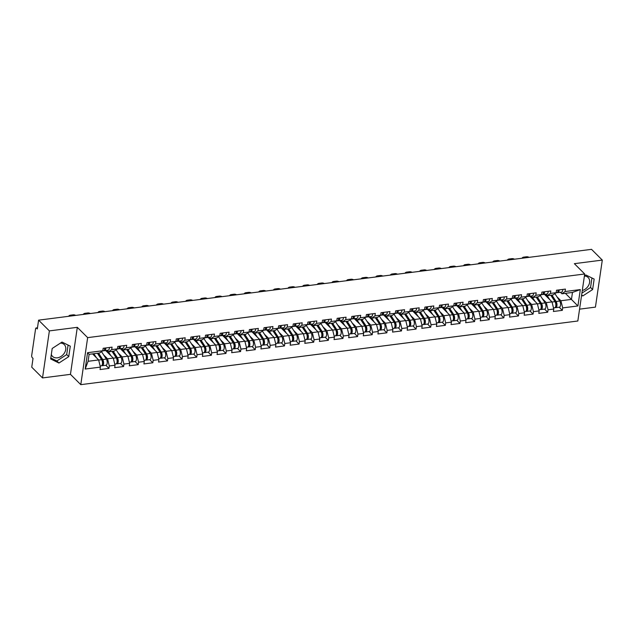 <?xml version="1.0" encoding="UTF-8"?>
<svg xmlns="http://www.w3.org/2000/svg" width="634" height="634" viewBox="0 0 634 634"><rect width="100%" height="100%" fill="white"/><g stroke="black" fill="none" stroke-linecap="round" stroke-linejoin="round"><path stroke-width="0.95" d="M60.436 343.097A8.329 6.324 -45.1 0 1 64.288 344.595A8.329 6.324 -45.1 0 1 64.771 352.393A8.329 6.324 -45.1 0 1 57.337 357.83A8.329 6.324 -45.1 0 1 52.527 356.387A8.329 6.324 -45.1 0 1 51.322 354.43M579.571 309.154L595.437 307.118L602.3 260.091L591.522 249.344L38.595 320.154L49.373 330.9L42.518 377.927L70.453 374.345L80.787 384.656L577.836 321.002L584.699 273.983L87.65 337.629L80.787 384.656M42.518 377.927L31.74 367.173L33.023 358.384L32.231 357.6A1.601 0.745 -97.3 0 1 31.7 355.452L35.583 328.832A1.601 0.745 -97.3 0 1 36.114 327.984L37.477 327.81M565.385 293.344L577.915 305.953L580.308 289.587L565.068 291.537L565.425 289.088L556.525 290.229L556.169 292.678L553.022 294.929L547.301 295.658L545.795 294.16M577.915 305.953L562.683 307.902L562.326 310.343L559.188 307.213M544.432 294.334L552 301.887L553.775 309.043L553.419 311.484L562.326 310.343M553.775 309.043L548.061 309.772L547.705 312.221L544.558 309.083M529.81 296.205L537.378 303.757L539.154 310.914L538.797 313.362L547.705 312.221M539.154 310.914L533.432 311.651L533.075 314.092L529.937 310.961M515.18 298.083L522.757 305.628L524.532 312.784L524.175 315.233L533.075 314.092M524.532 312.784L518.81 313.521L518.454 315.962L515.307 312.831M500.559 299.953L508.127 307.506L509.902 314.662L509.546 317.103L518.454 315.962M509.902 314.662L504.189 315.391L503.832 317.84L500.686 314.702M485.937 301.824L493.506 309.376L495.281 316.532L494.924 318.981L503.832 317.84M495.281 316.532L489.559 317.269L489.202 319.71L486.064 316.58M471.308 303.702L478.884 311.246L480.651 318.403L480.295 320.852L489.202 319.71M480.651 318.403L474.937 319.14L474.581 321.581L471.434 318.45M456.686 305.572L464.254 313.125L466.03 320.281L465.673 322.722L474.581 321.581M466.03 320.281L460.308 321.01L459.951 323.459L456.813 320.321M442.064 307.442L449.633 314.995L451.408 322.151L451.051 324.6L459.951 323.459M451.408 322.151L445.686 322.88L445.33 325.329L442.191 322.191M427.435 309.321L435.003 316.865L436.778 324.022L436.422 326.47L445.33 325.329M436.778 324.022L431.065 324.759L430.708 327.199L427.562 324.069M412.813 311.191L420.382 318.743L422.157 325.9L421.8 328.341L430.708 327.199M422.157 325.9L416.435 326.629L416.078 329.078L412.94 325.939M398.184 313.061L405.76 320.614L407.535 327.77L407.179 330.219L416.078 329.078M407.535 327.77L401.813 328.499L401.457 330.948L398.31 327.81M383.562 314.932L391.13 322.484L392.906 329.64L392.549 332.089L401.457 330.948M392.906 329.64L387.192 330.377L386.835 332.818L383.689 329.688M368.94 316.81L376.509 324.362L378.284 331.519L377.927 333.959L386.835 332.818M378.284 331.519L372.562 332.248L372.206 334.697L369.067 331.558M354.311 318.68L361.879 326.233L363.654 333.389L363.298 335.838L372.206 334.697M363.654 333.389L357.941 334.118L357.584 336.567L354.438 333.429M339.689 320.55L347.258 328.103L349.033 335.259L348.676 337.708L357.584 336.567M349.033 335.259L343.311 335.996L342.954 338.437L339.816 335.307M325.06 322.429L332.636 329.981L334.411 337.137L334.055 339.578L342.954 338.437M334.411 337.137L328.689 337.867L328.333 340.315L325.187 337.177M310.438 324.299L318.006 331.851L319.782 339.008L319.425 341.449L328.333 340.315M319.782 339.008L314.068 339.737L313.711 342.186L310.565 339.047M295.816 326.169L303.385 333.722L305.16 340.878L304.803 343.327L313.711 342.186M305.16 340.878L299.438 341.615L299.082 344.056L295.943 340.926M281.187 328.047L288.763 335.592L290.531 342.756L290.174 345.197L299.082 344.056M290.531 342.756L284.817 343.485L284.46 345.934L281.314 342.796M266.565 329.918L274.134 337.47L275.909 344.627L275.552 347.067L284.46 345.934M275.909 344.627L270.187 345.356L269.83 347.804L266.692 344.666M251.944 331.788L259.512 339.341L261.287 346.497L260.931 348.946L269.83 347.804M261.287 346.497L255.565 347.234L255.209 349.675L252.07 346.544M237.314 333.666L244.882 341.211L246.658 348.375L246.301 350.816L255.209 349.675M246.658 348.375L240.944 349.104L240.587 351.545L237.441 348.415M222.692 335.537L230.261 343.089L232.036 350.245L231.679 352.686L240.587 351.545M232.036 350.245L226.314 350.974L225.958 353.423L222.819 350.285M208.063 337.407L215.639 344.959L217.414 352.116L217.058 354.564L225.958 353.423M217.414 352.116L211.693 352.853L211.336 355.294L208.19 352.163M193.441 339.285L201.01 346.83L202.785 353.986L202.428 356.435L211.336 355.294M202.785 353.986L197.071 354.723L196.714 357.164L193.568 354.034M178.82 341.155L186.388 348.708L188.163 355.864L187.807 358.305L196.714 357.164M188.163 355.864L182.441 356.593L182.085 359.042L178.947 355.904M164.19 343.026L171.759 350.578L173.534 357.734L173.177 360.183L182.085 359.042M173.534 357.734L167.82 358.472L167.463 360.912L164.317 357.782M149.569 344.904L157.137 352.449L158.912 359.605L158.555 362.054L167.463 360.912M158.912 359.605L153.19 360.342L152.834 362.783L149.695 359.652M134.939 346.774L142.515 354.327L144.29 361.483L143.934 363.924L152.834 362.783M144.29 361.483L138.569 362.212L138.212 364.661L135.066 361.523M120.317 348.645L127.886 356.197L129.661 363.353L129.304 365.802L138.212 364.661M129.661 363.353L123.947 364.082L123.59 366.531L120.444 363.393M105.696 350.523L113.264 358.067L115.039 365.224L114.683 367.672L123.59 366.531M115.039 365.224L109.317 365.961L108.961 368.402L105.823 365.271M92.572 353.891L98.642 359.946L100.41 367.102L100.053 369.543L108.961 368.402M100.41 367.102L85.178 369.051L87.563 352.686L102.803 350.737L99.657 352.979L89.109 354.335L88.094 361.293L98.642 359.946M556.169 292.678L550.447 293.407L550.803 290.966L541.896 292.108L541.539 294.548L535.825 295.286L536.182 292.837L527.274 293.978L526.917 296.427L521.196 297.156L521.552 294.707L512.644 295.848L512.288 298.297L506.574 299.026L506.931 296.585L498.023 297.726L497.666 300.167L491.944 300.904L492.301 298.456L483.401 299.597L483.045 302.046L477.323 302.775L477.679 300.326L468.772 301.467L468.415 303.916L462.701 304.645L463.058 302.204L454.15 303.345L453.793 305.786L448.072 306.523L448.428 304.074L439.528 305.216L439.172 307.656L433.45 308.393L433.807 305.945L424.899 307.086L424.542 309.535L418.828 310.264L419.185 307.823L410.277 308.964L409.921 311.405L404.199 312.134L404.555 309.693L395.648 310.834L395.291 313.275L389.577 314.012L389.934 311.563L381.026 312.705L380.669 315.153L374.948 315.883L375.304 313.442L366.404 314.575L366.048 317.024L360.326 317.753L360.683 315.312L351.775 316.453L351.418 318.894L345.704 319.631L346.061 317.182L337.153 318.323L336.797 320.772L331.075 321.501L331.431 319.06L322.524 320.194L322.167 322.643L316.453 323.372L316.81 320.931L307.902 322.072L307.545 324.513L301.824 325.25L302.188 322.801L293.28 323.942L292.924 326.391L287.202 327.12L287.559 324.671L278.651 325.813L278.294 328.261L272.58 328.991L272.937 326.55L264.029 327.691L263.673 330.132L257.951 330.869L258.307 328.42L249.408 329.561L249.051 332.01L243.329 332.739L243.686 330.29L234.778 331.431L234.422 333.88L228.708 334.609L229.064 332.168L220.156 333.31L219.8 335.751L214.078 336.488L214.435 334.039L205.527 335.18L205.17 337.629L199.456 338.358L199.813 335.909L190.905 337.05L190.549 339.499L184.827 340.228L185.183 337.787L176.284 338.928L175.927 341.369L170.205 342.106L170.562 339.658L161.654 340.799L161.298 343.24L155.584 343.977L155.94 341.528L147.033 342.669L146.676 345.118L140.954 345.847L141.311 343.406L132.403 344.547L132.046 346.988L126.332 347.725L126.689 345.276L117.781 346.418L117.425 348.858L111.703 349.596L112.067 347.147L103.16 348.288L102.803 350.737M542.339 298.677L546.286 302.616L552 301.887M546.286 302.616L548.061 309.772M550.447 293.407L547.301 295.658M527.71 300.556L531.657 304.486L537.378 303.757M541.539 294.548L538.393 296.799L532.679 297.528L531.173 296.03M531.657 304.486L533.432 311.651M535.825 295.286L532.679 297.528M513.088 302.426L517.035 306.365L522.757 305.628M526.917 296.427L523.771 298.669L518.049 299.406L516.551 297.909M517.035 306.365L518.81 313.521M521.196 297.156L518.049 299.406M498.459 304.296L502.413 308.235L508.127 307.506M512.288 298.297L509.142 300.548L503.428 301.277L501.922 299.779M502.413 308.235L504.189 315.391M506.574 299.026L503.428 301.277M483.837 306.167L487.784 310.105L493.506 309.376M497.666 300.167L494.52 302.418L488.798 303.147L487.3 301.649M487.784 310.105L489.559 317.269M491.944 300.904L488.798 303.147M469.215 308.045L473.162 311.983L478.884 311.246M483.045 302.046L479.898 304.288L474.177 305.025L472.679 303.527M473.162 311.983L474.937 319.14M477.323 302.775L474.177 305.025M454.586 309.915L458.541 313.854L464.254 313.125M468.415 303.916L465.269 306.159L459.555 306.896L458.049 305.398M458.541 313.854L460.308 321.01M462.701 304.645L459.555 306.896M439.964 311.785L443.911 315.724L449.633 314.995M453.793 305.786L450.647 308.037L444.925 308.766L443.428 307.268M443.911 315.724L445.686 322.88M448.072 306.523L444.925 308.766M425.343 313.664L429.289 317.602L435.003 316.865M439.172 307.656L436.018 309.907L430.304 310.644L428.798 309.138M429.289 317.602L431.065 324.759M433.45 308.393L430.304 310.644M410.713 315.534L414.66 319.473L420.382 318.743M424.542 309.535L421.396 311.777L415.674 312.514L414.176 311.017M414.66 319.473L416.435 326.629M418.828 310.264L415.674 312.514M396.091 317.404L400.038 321.343L405.76 320.614M409.921 311.405L406.774 313.656L401.053 314.385L399.555 312.887M400.038 321.343L401.813 328.499M404.199 312.134L401.053 314.385M381.462 319.282L385.417 323.221L391.13 322.484M395.291 313.275L392.145 315.526L386.431 316.255L384.925 314.757M385.417 323.221L387.192 330.377M389.577 314.012L386.431 316.255M366.84 321.153L370.787 325.091L376.509 324.362M380.669 315.153L377.523 317.396L371.801 318.133L370.304 316.635M370.787 325.091L372.562 332.248M374.948 315.883L371.801 318.133M352.219 323.023L356.165 326.962L361.879 326.233M366.048 317.024L362.902 319.274L357.18 320.004L355.674 318.506M356.165 326.962L357.941 334.118M360.326 317.753L357.18 320.004M337.589 324.901L341.536 328.84L347.258 328.103M351.418 318.894L348.272 321.145L342.558 321.874L341.052 320.376M341.536 328.84L343.311 335.996M345.704 319.631L342.558 321.874M322.968 326.772L326.914 330.71L332.636 329.981M336.797 320.772L333.65 323.015L327.929 323.752L326.431 322.254M326.914 330.71L328.689 337.867M331.075 321.501L327.929 323.752M308.338 328.642L312.293 332.581L318.006 331.851M322.167 322.643L319.021 324.893L313.307 325.622L311.801 324.125M312.293 332.581L314.068 339.737M316.453 323.372L313.307 325.622M293.716 330.52L297.663 334.459L303.385 333.722M307.545 324.513L304.399 326.764L298.677 327.493L297.18 325.995M297.663 334.459L299.438 341.615M301.824 325.25L298.677 327.493M279.095 332.39L283.041 336.329L288.763 335.592M292.924 326.391L289.778 328.634L284.056 329.371L282.558 327.873M283.041 336.329L284.817 343.485M287.202 327.12L284.056 329.371M264.465 334.261L268.42 338.199L274.134 337.47M278.294 328.261L275.148 330.512L269.434 331.241L267.928 329.743M268.42 338.199L270.187 345.356M272.58 328.991L269.434 331.241M249.844 336.139L253.79 340.078L259.512 339.341M263.673 330.132L260.526 332.382L254.805 333.112L253.307 331.614M253.79 340.078L255.565 347.234M257.951 330.869L254.805 333.112M235.222 338.009L239.169 341.948L244.882 341.211M249.051 332.01L245.897 334.253L240.183 334.99L238.677 333.492M239.169 341.948L240.944 349.104M243.329 332.739L240.183 334.99M220.592 339.879L224.539 343.818L230.261 343.089M234.422 333.88L231.275 336.131L225.561 336.86L224.056 335.362M224.539 343.818L226.314 350.974M228.708 334.609L225.561 336.86M205.971 341.758L209.917 345.688L215.639 344.959M219.8 335.751L216.654 338.001L210.932 338.73L209.434 337.233M209.917 345.688L211.693 352.853M214.078 336.488L210.932 338.73M191.341 343.628L195.296 347.567L201.01 346.83M205.17 337.629L202.024 339.872L196.31 340.609L194.804 339.111M195.296 347.567L197.071 354.723M199.456 338.358L196.31 340.609M176.72 345.498L180.666 349.437L186.388 348.708M190.549 339.499L187.402 341.75L181.681 342.479L180.183 340.981M180.666 349.437L182.441 356.593M184.827 340.228L181.681 342.479M162.098 347.369L166.045 351.307L171.759 350.578M175.927 341.369L172.781 343.62L167.059 344.349L165.553 342.851M166.045 351.307L167.82 358.472M170.205 342.106L167.059 344.349M147.468 349.247L151.415 353.186L157.137 352.449M161.298 343.24L158.151 345.49L152.437 346.227L150.932 344.73M151.415 353.186L153.19 360.342M155.584 343.977L152.437 346.227M132.847 351.117L136.793 355.056L142.515 354.327M146.676 345.118L143.53 347.361L137.808 348.098L136.31 346.6M136.793 355.056L138.569 362.212M140.954 345.847L137.808 348.098M118.217 352.987L122.172 356.926L127.886 356.197M132.046 346.988L128.9 349.239L123.186 349.968L121.68 348.47M122.172 356.926L123.947 364.082M126.332 347.725L123.186 349.968M103.596 354.866L107.542 358.804L113.264 358.067M117.425 348.858L114.278 351.109L108.557 351.846L107.059 350.34M107.542 358.804L109.317 365.961M111.703 349.596L108.557 351.846M37.446 328.04L36.526 328.158L37.311 328.943L38.595 320.154M36.526 328.158A1.601 0.745 -97.3 0 0 36.114 327.984M88.094 361.293L85.178 369.051M87.563 352.686L89.109 354.335M602.3 260.091L574.364 263.673L584.699 273.983M70.453 374.345L77.308 327.326L49.373 330.9M77.308 327.326L87.65 337.629M556.961 296.807L560.908 300.746L571.456 299.391L572.47 292.433L561.922 293.788L560.424 292.29M560.908 300.746L562.683 307.902M565.068 291.537L561.922 293.788M580.308 289.587L572.47 292.433M62.005 342.075L52.194 348.47L50.665 358.947L58.946 363.028L68.757 356.633L70.287 346.156L62.005 342.075M581.584 295.341L582.812 295.943L592.624 289.548L594.153 279.071L585.871 274.99L584.413 275.933M582.281 290.523A8.329 6.324 134.9 0 0 588.899 284.777A8.329 6.324 134.9 0 0 588.154 277.51A8.329 6.324 134.9 0 0 584.405 276.012M50.807 357.98L56.878 360.968L66.689 354.572L68.076 345.062M66.689 354.572L68.757 356.633M56.878 360.968L58.946 363.028M581.901 293.13L590.555 287.487L591.942 277.977M590.555 287.487L592.624 289.548M581.663 294.802L582.812 295.943M75.715 315.399A3.202 2.171 21.6 0 0 73.108 314.844L70.39 315.193A3.202 2.171 21.6 0 0 68.686 316.295M104.689 348.09A3.527 1.64 82.7 0 1 103.453 350.808L102.534 350.927M105.815 347.947A3.527 1.64 82.7 0 1 104.578 350.665A3.527 1.64 82.7 0 1 104.055 350.554L103.984 350.523M109.42 347.487A3.527 1.64 82.7 0 1 108.184 350.198L104.578 350.665M104.578 349.223A2.132 0.991 -97.3 0 0 105.125 348.034M102.637 361.008L101.947 360.318M101.789 365.564A3.527 1.64 -97.3 0 0 102.383 365.707A3.527 1.64 -97.3 0 0 103.604 363.33A3.527 1.64 -97.3 0 0 102.74 359.557L98.555 353.122M102.383 365.707L105.989 365.247A3.527 1.64 -97.3 0 0 107.217 362.87A3.527 1.64 -97.3 0 0 106.346 359.09L101.511 351.656M97.628 353.241L102.423 360.603A2.132 0.991 82.7 0 1 102.954 362.703A2.132 0.991 82.7 0 1 102.383 364.273M100.14 366L101.258 365.858A3.527 1.64 -97.3 0 0 102.486 363.472A3.527 1.64 -97.3 0 0 101.614 359.7L97.43 353.265M96.423 357.734L93.816 353.732M92.897 353.851L93.578 354.897M90.345 313.521A3.202 2.171 21.6 0 0 87.73 312.974L85.011 313.323A3.202 2.171 21.6 0 0 83.308 314.424M119.311 346.219A3.527 1.64 82.7 0 1 118.075 348.93L117.163 349.049M120.436 346.077A3.527 1.64 82.7 0 1 119.2 348.787A3.527 1.64 82.7 0 1 118.677 348.684L118.606 348.645M124.05 345.617A3.527 1.64 82.7 0 1 122.806 348.328L119.2 348.787M119.2 347.353A2.132 0.991 -97.3 0 0 119.755 346.164M104.967 311.651A3.202 2.171 21.6 0 0 102.359 311.096L99.633 311.445A3.202 2.171 21.6 0 0 97.929 312.554M133.94 344.349A3.527 1.64 82.7 0 1 132.696 347.06L131.785 347.178M135.066 344.207A3.527 1.64 82.7 0 1 133.822 346.917A3.527 1.64 82.7 0 1 133.298 346.814L133.235 346.774M138.672 343.739A3.527 1.64 82.7 0 1 137.435 346.457L133.822 346.917M133.822 345.482A2.132 0.991 -97.3 0 0 134.376 344.294M119.596 309.78A3.202 2.171 21.6 0 0 116.981 309.226L114.263 309.574A3.202 2.171 21.6 0 0 112.559 310.676M148.562 342.479A3.527 1.64 82.7 0 1 147.326 345.189L146.414 345.308M149.687 342.328A3.527 1.64 82.7 0 1 148.451 345.047A3.527 1.64 82.7 0 1 147.928 344.936L147.857 344.904M153.293 341.869A3.527 1.64 82.7 0 1 152.057 344.579L148.451 345.047M148.451 343.604A2.132 0.991 -97.3 0 0 148.998 342.415M134.218 307.902A3.202 2.171 21.6 0 0 131.603 307.355L128.884 307.704A3.202 2.171 21.6 0 0 127.18 308.806M163.184 340.601A3.527 1.64 82.7 0 1 161.947 343.319L161.036 343.43M164.309 340.458A3.527 1.64 82.7 0 1 163.073 343.168A3.527 1.64 82.7 0 1 162.55 343.065L162.478 343.026M167.923 339.998A3.527 1.64 82.7 0 1 166.687 342.709L163.073 343.168M163.073 341.734A2.132 0.991 -97.3 0 0 163.627 340.545M148.839 306.032A3.202 2.171 21.6 0 0 146.232 305.477L143.514 305.826A3.202 2.171 21.6 0 0 141.802 306.935M177.813 338.73A3.527 1.64 82.7 0 1 176.577 341.441L175.658 341.56M178.939 338.588A3.527 1.64 82.7 0 1 177.702 341.298A3.527 1.64 82.7 0 1 177.171 341.195L177.108 341.155M182.544 338.12A3.527 1.64 82.7 0 1 181.308 340.838L177.702 341.298M177.694 339.864A2.132 0.991 -97.3 0 0 178.249 338.675M117.258 359.137L116.569 358.448M116.418 363.694A3.527 1.64 -97.3 0 0 117.005 363.837A3.527 1.64 -97.3 0 0 118.233 361.459A3.527 1.64 -97.3 0 0 117.361 357.679L113.177 351.252M117.005 363.837L120.611 363.377A3.527 1.64 -97.3 0 0 121.839 360.992A3.527 1.64 -97.3 0 0 120.975 357.219L116.133 349.786M112.258 351.371L117.044 358.733A2.132 0.991 82.7 0 1 117.575 360.833A2.132 0.991 82.7 0 1 117.005 362.402M114.762 364.122L115.879 363.979A3.527 1.64 -97.3 0 0 117.108 361.602A3.527 1.64 -97.3 0 0 116.236 357.83L112.052 351.394M111.053 355.864L108.2 351.49M106.504 350.412L108.2 353.027M131.88 357.259L131.19 356.57M131.04 361.824A3.527 1.64 -97.3 0 0 131.626 361.966A3.527 1.64 -97.3 0 0 132.855 359.581A3.527 1.64 -97.3 0 0 131.991 355.809L127.806 349.382M131.626 361.966L135.24 361.499A3.527 1.64 -97.3 0 0 136.468 359.121A3.527 1.64 -97.3 0 0 135.597 355.349L130.762 347.907M126.879 349.493L131.674 356.855A2.132 0.991 82.7 0 1 132.205 358.955A2.132 0.991 82.7 0 1 131.626 360.532M129.391 362.252L130.501 362.109A3.527 1.64 -97.3 0 0 131.729 359.732A3.527 1.64 -97.3 0 0 130.866 355.951L126.681 349.524M125.675 353.986L122.83 349.611M121.134 348.541L122.83 351.149M146.509 355.389L145.82 354.699M145.662 359.946A3.527 1.64 -97.3 0 0 146.256 360.088A3.527 1.64 -97.3 0 0 147.484 357.711A3.527 1.64 -97.3 0 0 146.612 353.938L142.428 347.503M146.256 360.088L149.862 359.629A3.527 1.64 -97.3 0 0 151.09 357.251A3.527 1.64 -97.3 0 0 150.218 353.471L145.384 346.037M141.509 347.622L146.296 354.985A2.132 0.991 82.7 0 1 146.826 357.085A2.132 0.991 82.7 0 1 146.256 358.654M144.013 360.381L145.131 360.239A3.527 1.64 -97.3 0 0 146.359 357.853A3.527 1.64 -97.3 0 0 145.487 354.081L141.303 347.646M140.296 352.116L137.451 347.741M135.755 346.671L137.451 349.279M161.131 353.518L160.442 352.829M160.291 358.075A3.527 1.64 -97.3 0 0 160.877 358.218A3.527 1.64 -97.3 0 0 162.106 355.84A3.527 1.64 -97.3 0 0 161.234 352.06L157.05 345.633M160.877 358.218L164.491 357.758A3.527 1.64 -97.3 0 0 165.712 355.373A3.527 1.64 -97.3 0 0 164.848 351.601L160.006 344.167M156.13 345.752L160.917 353.114A2.132 0.991 82.7 0 1 161.456 355.214A2.132 0.991 82.7 0 1 160.877 356.784M158.643 358.503L159.752 358.361A3.527 1.64 -97.3 0 0 160.981 355.983A3.527 1.64 -97.3 0 0 160.109 352.211L155.924 345.776M154.926 350.245L152.081 345.871M150.385 344.793L152.081 347.408M175.753 351.64L175.063 350.959M174.913 356.205A3.527 1.64 -97.3 0 0 175.507 356.348A3.527 1.64 -97.3 0 0 176.727 353.97A3.527 1.64 -97.3 0 0 175.864 350.19L171.679 343.763M175.507 356.348L179.113 355.88A3.527 1.64 -97.3 0 0 180.341 353.503A3.527 1.64 -97.3 0 0 179.47 349.73L174.635 342.297M170.752 343.882L175.547 351.236A2.132 0.991 82.7 0 1 176.078 353.336A2.132 0.991 82.7 0 1 175.499 354.913M173.264 356.633L174.382 356.49A3.527 1.64 -97.3 0 0 175.602 354.113A3.527 1.64 -97.3 0 0 174.738 350.333L170.554 343.905M169.547 348.375L166.702 343.993M165.006 342.923L166.702 345.53M163.469 304.161A3.202 2.171 21.6 0 0 160.854 303.607L158.135 303.955A3.202 2.171 21.6 0 0 156.432 305.065M192.435 336.86A3.527 1.64 82.7 0 1 191.199 339.57L190.287 339.689M193.56 336.709A3.527 1.64 82.7 0 1 192.324 339.428A3.527 1.64 82.7 0 1 191.801 339.317L191.73 339.285M197.174 336.25A3.527 1.64 82.7 0 1 195.93 338.96L192.324 339.428M192.324 337.993A2.132 0.991 -97.3 0 0 192.871 336.797M190.382 349.77L189.693 349.08M189.534 354.327A3.527 1.64 -97.3 0 0 190.129 354.469A3.527 1.64 -97.3 0 0 191.357 352.092A3.527 1.64 -97.3 0 0 190.485 348.32L186.301 341.885M190.129 354.469L193.735 354.01A3.527 1.64 -97.3 0 0 194.963 351.632A3.527 1.64 -97.3 0 0 194.099 347.86L189.257 340.418M185.382 342.003L190.168 349.366A2.132 0.991 82.7 0 1 190.699 351.466A2.132 0.991 82.7 0 1 190.129 353.035M187.886 354.763L189.003 354.62A3.527 1.64 -97.3 0 0 190.232 352.235A3.527 1.64 -97.3 0 0 189.36 348.462L185.176 342.027M184.177 346.497L181.324 342.122M179.628 341.052L181.324 343.66M178.091 302.283A3.202 2.171 21.6 0 0 175.475 301.736L172.757 302.085A3.202 2.171 21.6 0 0 171.053 303.187M207.064 334.982A3.527 1.64 82.7 0 1 205.82 337.7L204.909 337.811M208.19 334.839A3.527 1.64 82.7 0 1 206.946 337.55A3.527 1.64 82.7 0 1 206.422 337.447L206.359 337.407M211.796 334.38A3.527 1.64 82.7 0 1 210.559 337.09L206.946 337.55M206.946 336.115A2.132 0.991 -97.3 0 0 207.5 334.926M205.004 347.9L204.314 347.21M204.164 352.456A3.527 1.64 -97.3 0 0 204.75 352.599A3.527 1.64 -97.3 0 0 205.979 350.222A3.527 1.64 -97.3 0 0 205.115 346.449L200.93 340.014M204.75 352.599L208.364 352.139A3.527 1.64 -97.3 0 0 209.592 349.762A3.527 1.64 -97.3 0 0 208.721 345.982L203.886 338.548M200.003 340.133L204.79 347.495A2.132 0.991 82.7 0 1 205.329 349.596A2.132 0.991 82.7 0 1 204.75 351.165M202.515 352.884L203.625 352.742A3.527 1.64 -97.3 0 0 204.853 350.364A3.527 1.64 -97.3 0 0 203.989 346.592L199.805 340.157M198.799 344.627L195.954 340.252M194.258 339.174L195.954 341.789M192.712 300.413A3.202 2.171 21.6 0 0 190.105 299.858L187.387 300.207A3.202 2.171 21.6 0 0 185.683 301.316M221.686 333.112A3.527 1.64 82.7 0 1 220.45 335.822L219.538 335.941M222.811 332.969A3.527 1.64 82.7 0 1 221.575 335.679A3.527 1.64 82.7 0 1 221.052 335.576L220.981 335.537M226.417 332.501A3.527 1.64 82.7 0 1 225.181 335.22L221.575 335.679M221.575 334.245A2.132 0.991 -97.3 0 0 222.122 333.056M219.633 346.021L218.944 345.34M218.785 350.586A3.527 1.64 -97.3 0 0 219.38 350.729A3.527 1.64 -97.3 0 0 220.608 348.351A3.527 1.64 -97.3 0 0 219.736 344.571L215.552 338.144M219.38 350.729L222.986 350.269A3.527 1.64 -97.3 0 0 224.214 347.884A3.527 1.64 -97.3 0 0 223.342 344.111L218.508 336.678M214.633 338.263L219.419 345.617A2.132 0.991 82.7 0 1 219.95 347.717A2.132 0.991 82.7 0 1 219.38 349.294M217.137 351.014L218.254 350.871A3.527 1.64 -97.3 0 0 219.483 348.494A3.527 1.64 -97.3 0 0 218.611 344.714L214.427 338.287M213.42 342.756L210.575 338.374M208.879 337.304L210.575 339.911M207.342 298.543A3.202 2.171 21.6 0 0 204.727 297.988L202.008 298.337A3.202 2.171 21.6 0 0 200.304 299.446M236.308 331.241A3.527 1.64 82.7 0 1 235.071 333.952L234.16 334.07M237.433 331.091A3.527 1.64 82.7 0 1 236.197 333.809A3.527 1.64 82.7 0 1 235.674 333.698L235.602 333.666M241.047 330.631A3.527 1.64 82.7 0 1 239.803 333.341L236.197 333.809M236.197 332.374A2.132 0.991 -97.3 0 0 236.751 331.186M234.255 344.151L233.566 343.462M233.415 348.708A3.527 1.64 -97.3 0 0 234.001 348.858A3.527 1.64 -97.3 0 0 235.23 346.473A3.527 1.64 -97.3 0 0 234.358 342.701L230.174 336.266M234.001 348.858L237.607 348.391A3.527 1.64 -97.3 0 0 238.836 346.013A3.527 1.64 -97.3 0 0 237.972 342.241L233.13 334.8M229.254 336.385L234.041 343.747A2.132 0.991 82.7 0 1 234.572 345.847A2.132 0.991 82.7 0 1 234.001 347.416M231.759 349.144L232.876 349.001A3.527 1.64 -97.3 0 0 234.104 346.616A3.527 1.64 -97.3 0 0 233.233 342.843L229.048 336.416M228.05 340.878L225.205 336.503M223.501 335.434L225.205 338.041M221.963 296.672A3.202 2.171 21.6 0 0 219.356 296.118L216.638 296.466A3.202 2.171 21.6 0 0 214.926 297.568M250.937 329.363A3.527 1.64 82.7 0 1 249.693 332.081L248.782 332.192M252.063 329.22A3.527 1.64 82.7 0 1 250.818 331.931A3.527 1.64 82.7 0 1 250.295 331.828L250.232 331.788M255.668 328.761A3.527 1.64 82.7 0 1 254.432 331.471L250.818 331.931M250.818 330.496A2.132 0.991 -97.3 0 0 251.373 329.308M248.877 342.281L248.187 341.591M248.037 346.838A3.527 1.64 -97.3 0 0 248.623 346.98A3.527 1.64 -97.3 0 0 249.851 344.603A3.527 1.64 -97.3 0 0 248.988 340.83L244.803 334.395M248.623 346.98L252.237 346.521A3.527 1.64 -97.3 0 0 253.465 344.143A3.527 1.64 -97.3 0 0 252.594 340.363L247.759 332.929M243.876 334.514L248.671 341.877A2.132 0.991 82.7 0 1 249.202 343.977A2.132 0.991 82.7 0 1 248.623 345.546M246.388 347.266L247.498 347.123A3.527 1.64 -97.3 0 0 248.726 344.745A3.527 1.64 -97.3 0 0 247.862 340.973L243.678 334.538M242.671 339.008L239.826 334.633M238.13 333.563L239.826 336.171M236.593 294.794A3.202 2.171 21.6 0 0 233.978 294.239L231.259 294.588A3.202 2.171 21.6 0 0 229.556 295.698M265.559 327.493A3.527 1.64 82.7 0 1 264.323 330.203L263.411 330.322M266.684 327.35A3.527 1.64 82.7 0 1 265.448 330.06A3.527 1.64 82.7 0 1 264.925 329.957L264.853 329.918M270.298 326.882A3.527 1.64 82.7 0 1 269.054 329.601L265.448 330.06M265.448 328.626A2.132 0.991 -97.3 0 0 265.995 327.437M263.506 340.403L262.817 339.721M262.658 344.967A3.527 1.64 -97.3 0 0 263.253 345.11A3.527 1.64 -97.3 0 0 264.481 342.732A3.527 1.64 -97.3 0 0 263.609 338.952L259.425 332.525M263.253 345.11L266.859 344.65A3.527 1.64 -97.3 0 0 268.087 342.265A3.527 1.64 -97.3 0 0 267.223 338.493L262.381 331.059M258.506 332.644L263.292 339.998A2.132 0.991 82.7 0 1 263.823 342.098A2.132 0.991 82.7 0 1 263.253 343.676M261.01 345.395L262.127 345.253A3.527 1.64 -97.3 0 0 263.356 342.875A3.527 1.64 -97.3 0 0 262.484 339.095L258.3 332.668M257.301 337.137L254.448 332.763M252.752 331.685L254.448 334.292M251.215 292.924A3.202 2.171 21.6 0 0 248.599 292.369L245.881 292.718A3.202 2.171 21.6 0 0 244.177 293.827M280.188 325.622A3.527 1.64 82.7 0 1 278.944 328.333L278.033 328.452M281.306 325.472A3.527 1.64 82.7 0 1 280.069 328.19A3.527 1.64 82.7 0 1 279.546 328.079L279.483 328.047M284.92 325.012A3.527 1.64 82.7 0 1 283.683 327.723L280.069 328.19M280.069 326.756A2.132 0.991 -97.3 0 0 280.624 325.567M278.128 338.532L277.438 337.843M277.288 343.089A3.527 1.64 -97.3 0 0 277.874 343.24A3.527 1.64 -97.3 0 0 279.103 340.854A3.527 1.64 -97.3 0 0 278.231 337.082L274.046 330.647M277.874 343.24L281.488 342.772A3.527 1.64 -97.3 0 0 282.716 340.395A3.527 1.64 -97.3 0 0 281.845 336.622L277.003 329.181M273.127 330.766L277.914 338.128A2.132 0.991 82.7 0 1 278.453 340.228A2.132 0.991 82.7 0 1 277.874 341.797M275.639 343.525L276.749 343.382A3.527 1.64 -97.3 0 0 277.977 340.997A3.527 1.64 -97.3 0 0 277.113 337.225L272.929 330.797M271.923 335.259L269.078 330.885M267.382 329.815L269.078 332.422M265.836 291.054A3.202 2.171 21.6 0 0 263.229 290.499L260.511 290.847A3.202 2.171 21.6 0 0 258.799 291.949M294.81 323.744A3.527 1.64 82.7 0 1 293.574 326.462L292.654 326.573M295.935 323.602A3.527 1.64 82.7 0 1 294.699 326.312A3.527 1.64 82.7 0 1 294.176 326.209L294.105 326.177M299.541 323.142A3.527 1.64 82.7 0 1 298.305 325.852L294.699 326.312M294.699 324.877A2.132 0.991 -97.3 0 0 295.246 323.689M292.757 336.662L292.068 335.972M291.909 341.219A3.527 1.64 -97.3 0 0 292.504 341.361A3.527 1.64 -97.3 0 0 293.724 338.984A3.527 1.64 -97.3 0 0 292.86 335.212L288.676 328.777M292.504 341.361L296.11 340.902A3.527 1.64 -97.3 0 0 297.338 338.524A3.527 1.64 -97.3 0 0 296.466 334.744L291.632 327.31M287.749 328.895L292.543 336.258A2.132 0.991 82.7 0 1 293.074 338.358A2.132 0.991 82.7 0 1 292.504 339.927M290.261 341.647L291.378 341.504A3.527 1.64 -97.3 0 0 292.607 339.127A3.527 1.64 -97.3 0 0 291.735 335.354L287.551 328.919M286.544 333.389L283.699 329.014M282.003 327.944L283.699 330.552M280.466 289.175A3.202 2.171 21.6 0 0 277.851 288.628L275.132 288.969A3.202 2.171 21.6 0 0 273.428 290.079M309.432 321.874A3.527 1.64 82.7 0 1 308.195 324.584L307.284 324.703M310.557 321.731A3.527 1.64 82.7 0 1 309.321 324.442A3.527 1.64 82.7 0 1 308.798 324.339L308.726 324.299M314.171 321.272A3.527 1.64 82.7 0 1 312.927 323.982L309.321 324.442M309.321 323.007A2.132 0.991 -97.3 0 0 309.875 321.818M307.379 334.784L306.69 334.102M306.539 339.349A3.527 1.64 -97.3 0 0 307.125 339.491A3.527 1.64 -97.3 0 0 308.354 337.114A3.527 1.64 -97.3 0 0 307.482 333.333L303.298 326.906M307.125 339.491L310.731 339.031A3.527 1.64 -97.3 0 0 311.96 336.646A3.527 1.64 -97.3 0 0 311.096 332.874L306.254 325.44M302.378 327.025L307.165 334.387A2.132 0.991 82.7 0 1 307.696 336.488A2.132 0.991 82.7 0 1 307.125 338.057M304.883 339.776L306 339.634A3.527 1.64 -97.3 0 0 307.228 337.256A3.527 1.64 -97.3 0 0 306.357 333.476L302.172 327.049M301.174 331.519L298.321 327.144M296.625 326.066L298.321 328.674M295.087 287.305A3.202 2.171 21.6 0 0 292.48 286.75L289.754 287.099A3.202 2.171 21.6 0 0 288.05 288.208M324.061 320.004A3.527 1.64 82.7 0 1 322.817 322.714L321.906 322.833M325.187 319.861A3.527 1.64 82.7 0 1 323.942 322.571A3.527 1.64 82.7 0 1 323.419 322.46L323.356 322.429M328.792 319.393A3.527 1.64 82.7 0 1 327.556 322.112L323.942 322.571M323.942 321.137A2.132 0.991 -97.3 0 0 324.497 319.948M322.001 332.913L321.311 332.224M321.161 337.47A3.527 1.64 -97.3 0 0 321.747 337.621A3.527 1.64 -97.3 0 0 322.975 335.235A3.527 1.64 -97.3 0 0 322.112 331.463L317.927 325.028M321.747 337.621L325.361 337.153A3.527 1.64 -97.3 0 0 326.589 334.776A3.527 1.64 -97.3 0 0 325.717 331.003L320.883 323.562M317 325.147L321.795 332.509A2.132 0.991 82.7 0 1 322.326 334.609A2.132 0.991 82.7 0 1 321.747 336.178M319.512 337.906L320.622 337.763A3.527 1.64 -97.3 0 0 321.85 335.386A3.527 1.64 -97.3 0 0 320.986 331.606L316.802 325.179M315.795 329.64L312.95 325.266M311.254 324.196L312.95 326.803M309.717 285.435A3.202 2.171 21.6 0 0 307.102 284.88L304.383 285.229A3.202 2.171 21.6 0 0 302.68 286.33M338.683 318.125A3.527 1.64 82.7 0 1 337.447 320.844L336.535 320.955M339.808 317.983A3.527 1.64 82.7 0 1 338.572 320.701A3.527 1.64 82.7 0 1 338.049 320.59L337.977 320.558M343.414 317.523A3.527 1.64 82.7 0 1 342.178 320.233L338.572 320.701M338.572 319.259A2.132 0.991 -97.3 0 0 339.119 318.07M336.63 331.043L335.941 330.354M335.782 335.6A3.527 1.64 -97.3 0 0 336.377 335.743A3.527 1.64 -97.3 0 0 337.605 333.365A3.527 1.64 -97.3 0 0 336.733 329.593L332.549 323.158M336.377 335.743L339.983 335.283A3.527 1.64 -97.3 0 0 341.211 332.905A3.527 1.64 -97.3 0 0 340.339 329.125L335.505 321.692M331.63 323.277L336.416 330.639A2.132 0.991 82.7 0 1 336.947 332.739A2.132 0.991 82.7 0 1 336.377 334.308M334.134 336.028L335.251 335.885A3.527 1.64 -97.3 0 0 336.48 333.508A3.527 1.64 -97.3 0 0 335.608 329.735L331.423 323.3M330.417 327.77L327.572 323.395M325.876 322.326L327.572 324.933M324.339 283.557A3.202 2.171 21.6 0 0 321.723 283.01L319.005 283.35A3.202 2.171 21.6 0 0 317.301 284.46M353.304 316.255A3.527 1.64 82.7 0 1 352.068 318.965L351.157 319.084M354.43 316.112A3.527 1.64 82.7 0 1 353.193 318.823A3.527 1.64 82.7 0 1 352.67 318.72L352.599 318.68M358.044 315.653A3.527 1.64 82.7 0 1 356.807 318.363L353.193 318.823M353.193 317.388A2.132 0.991 -97.3 0 0 353.748 316.2M351.252 329.165L350.562 328.483M350.412 333.73A3.527 1.64 -97.3 0 0 350.998 333.872A3.527 1.64 -97.3 0 0 352.227 331.495A3.527 1.64 -97.3 0 0 351.355 327.715L347.17 321.287M350.998 333.872L354.612 333.413A3.527 1.64 -97.3 0 0 355.832 331.027A3.527 1.64 -97.3 0 0 354.969 327.255L350.127 319.821M346.251 321.406L351.038 328.769A2.132 0.991 82.7 0 1 351.577 330.869A2.132 0.991 82.7 0 1 350.998 332.438M348.755 334.158L349.873 334.015A3.527 1.64 -97.3 0 0 351.101 331.637A3.527 1.64 -97.3 0 0 350.23 327.865L346.045 321.43M345.047 325.9L342.202 321.525M340.506 320.447L342.202 323.055M338.96 281.686A3.202 2.171 21.6 0 0 336.353 281.131L333.635 281.48A3.202 2.171 21.6 0 0 331.923 282.59M367.934 314.385A3.527 1.64 82.7 0 1 366.698 317.095L365.778 317.214M369.059 314.242A3.527 1.64 82.7 0 1 367.823 316.952A3.527 1.64 82.7 0 1 367.292 316.841L367.229 316.81M372.665 313.775A3.527 1.64 82.7 0 1 371.429 316.493L367.823 316.952M367.815 315.518A2.132 0.991 -97.3 0 0 368.37 314.329M365.873 327.295L365.184 326.605M365.033 331.859A3.527 1.64 -97.3 0 0 365.628 332.002A3.527 1.64 -97.3 0 0 366.848 329.617A3.527 1.64 -97.3 0 0 365.984 325.844L361.8 319.409M365.628 332.002L369.234 331.534A3.527 1.64 -97.3 0 0 370.462 329.157A3.527 1.64 -97.3 0 0 369.59 325.385L364.756 317.943M360.873 319.528L365.667 326.89A2.132 0.991 82.7 0 1 366.198 328.991A2.132 0.991 82.7 0 1 365.62 330.56M363.385 332.287L364.502 332.145A3.527 1.64 -97.3 0 0 365.723 329.767A3.527 1.64 -97.3 0 0 364.859 325.987L360.675 319.56M359.668 324.022L356.823 319.647M355.127 318.577L356.823 321.184M353.59 279.816A3.202 2.171 21.6 0 0 350.974 279.261L348.256 279.61A3.202 2.171 21.6 0 0 346.552 280.711M382.556 312.507A3.527 1.64 82.7 0 1 381.319 315.225L380.408 315.336M383.681 312.364A3.527 1.64 82.7 0 1 382.445 315.082A3.527 1.64 82.7 0 1 381.922 314.971L381.85 314.939M387.295 311.904A3.527 1.64 82.7 0 1 386.051 314.615L382.445 315.082M382.445 313.64A2.132 0.991 -97.3 0 0 382.991 312.451M380.503 325.424L379.814 324.735M379.655 329.981A3.527 1.64 -97.3 0 0 380.249 330.124A3.527 1.64 -97.3 0 0 381.478 327.746A3.527 1.64 -97.3 0 0 380.606 323.974L376.422 317.539M380.249 330.124L383.855 329.664A3.527 1.64 -97.3 0 0 385.084 327.287A3.527 1.64 -97.3 0 0 384.22 323.506L379.378 316.073M375.502 317.658L380.289 325.02A2.132 0.991 82.7 0 1 380.82 327.12A2.132 0.991 82.7 0 1 380.249 328.689M378.007 330.417L379.124 330.274A3.527 1.64 -97.3 0 0 380.352 327.889A3.527 1.64 -97.3 0 0 379.481 324.117L375.296 317.682M374.298 322.151L371.445 317.777M369.749 316.707L371.445 319.314M368.211 277.938A3.202 2.171 21.6 0 0 365.596 277.391L362.878 277.74A3.202 2.171 21.6 0 0 361.174 278.841M397.185 310.636A3.527 1.64 82.7 0 1 395.941 313.347L395.03 313.465M398.31 310.494A3.527 1.64 82.7 0 1 397.066 313.204A3.527 1.64 82.7 0 1 396.543 313.101L396.48 313.061M401.916 310.034A3.527 1.64 82.7 0 1 400.68 312.744L397.066 313.204M397.066 311.769A2.132 0.991 -97.3 0 0 397.621 310.581M395.125 323.554L394.435 322.864M394.285 328.111A3.527 1.64 -97.3 0 0 394.871 328.253A3.527 1.64 -97.3 0 0 396.099 325.876A3.527 1.64 -97.3 0 0 395.236 322.096L391.051 315.669M394.871 328.253L398.485 327.794A3.527 1.64 -97.3 0 0 399.713 325.408A3.527 1.64 -97.3 0 0 398.841 321.636L394.007 314.202M390.124 315.787L394.911 323.15A2.132 0.991 82.7 0 1 395.45 325.25A2.132 0.991 82.7 0 1 394.871 326.819M392.636 328.539L393.746 328.396A3.527 1.64 -97.3 0 0 394.974 326.019A3.527 1.64 -97.3 0 0 394.11 322.246L389.926 315.811M388.919 320.281L386.074 315.906M384.378 314.829L386.074 317.436M382.833 276.067A3.202 2.171 21.6 0 0 380.226 275.513L377.507 275.861A3.202 2.171 21.6 0 0 375.803 276.971M411.807 308.766A3.527 1.64 82.7 0 1 410.57 311.476L409.659 311.595M412.932 308.623A3.527 1.64 82.7 0 1 411.696 311.334A3.527 1.64 82.7 0 1 411.173 311.223L411.101 311.191M416.538 308.156A3.527 1.64 82.7 0 1 415.302 310.874L411.696 311.334M411.696 309.899A2.132 0.991 -97.3 0 0 412.243 308.71M409.754 321.676L409.065 320.986M408.906 326.241A3.527 1.64 -97.3 0 0 409.501 326.383A3.527 1.64 -97.3 0 0 410.729 323.998A3.527 1.64 -97.3 0 0 409.857 320.225L405.673 313.798M409.501 326.383L413.106 325.916A3.527 1.64 -97.3 0 0 414.335 323.538A3.527 1.64 -97.3 0 0 413.463 319.766L408.629 312.324M404.754 313.909L409.54 321.272A2.132 0.991 82.7 0 1 410.071 323.372A2.132 0.991 82.7 0 1 409.501 324.949M407.258 326.668L408.375 326.526A3.527 1.64 -97.3 0 0 409.604 324.148A3.527 1.64 -97.3 0 0 408.732 320.368L404.547 313.941M403.541 318.403L400.696 314.028M399 312.958L400.696 315.566M397.463 274.197A3.202 2.171 21.6 0 0 394.847 273.642L392.129 273.991A3.202 2.171 21.6 0 0 390.425 275.093M426.428 306.888A3.527 1.64 82.7 0 1 425.192 309.606L424.281 309.725M427.554 306.745A3.527 1.64 82.7 0 1 426.317 309.463A3.527 1.64 82.7 0 1 425.794 309.352L425.723 309.321M431.168 306.285A3.527 1.64 82.7 0 1 429.923 308.996L426.317 309.463M426.317 308.021A2.132 0.991 -97.3 0 0 426.872 306.832M424.376 319.805L423.686 319.116M423.536 324.362A3.527 1.64 -97.3 0 0 424.122 324.505A3.527 1.64 -97.3 0 0 425.351 322.127A3.527 1.64 -97.3 0 0 424.479 318.355L420.294 311.92M424.122 324.505L427.728 324.045A3.527 1.64 -97.3 0 0 428.956 321.668A3.527 1.64 -97.3 0 0 428.093 317.888L423.25 310.454M419.375 312.039L424.162 319.401A2.132 0.991 82.7 0 1 424.693 321.501A2.132 0.991 82.7 0 1 424.122 323.071M421.879 324.798L422.997 324.656A3.527 1.64 -97.3 0 0 424.225 322.27A3.527 1.64 -97.3 0 0 423.354 318.498L419.169 312.063M418.171 316.532L415.325 312.158M413.622 311.088L415.325 313.695M412.084 272.319A3.202 2.171 21.6 0 0 409.477 271.772L406.759 272.121A3.202 2.171 21.6 0 0 405.047 273.222M441.058 305.017A3.527 1.64 82.7 0 1 439.814 307.728L438.902 307.847M442.183 304.875A3.527 1.64 82.7 0 1 440.939 307.585A3.527 1.64 82.7 0 1 440.416 307.482L440.353 307.442M445.789 304.415A3.527 1.64 82.7 0 1 444.553 307.125L440.939 307.585M440.939 306.151A2.132 0.991 -97.3 0 0 441.494 304.962M438.997 317.935L438.308 317.246M438.157 322.492A3.527 1.64 -97.3 0 0 438.744 322.635A3.527 1.64 -97.3 0 0 439.972 320.257A3.527 1.64 -97.3 0 0 439.108 316.477L434.924 310.05M438.744 322.635L442.358 322.175A3.527 1.64 -97.3 0 0 443.586 319.79A3.527 1.64 -97.3 0 0 442.714 316.017L437.88 308.584M433.997 310.169L438.791 317.531A2.132 0.991 82.7 0 1 439.322 319.631A2.132 0.991 82.7 0 1 438.744 321.2M436.509 322.92L437.619 322.777A3.527 1.64 -97.3 0 0 438.847 320.4A3.527 1.64 -97.3 0 0 437.983 316.628L433.799 310.192M432.792 314.662L429.947 310.288M428.251 309.21L429.947 311.825M426.714 270.449A3.202 2.171 21.6 0 0 424.098 269.894L421.38 270.243A3.202 2.171 21.6 0 0 419.676 271.352M455.68 303.147A3.527 1.64 82.7 0 1 454.443 305.857L453.532 305.976M456.805 303.004A3.527 1.64 82.7 0 1 455.569 305.715A3.527 1.64 82.7 0 1 455.046 305.612L454.974 305.572M460.411 302.537A3.527 1.64 82.7 0 1 459.174 305.255L455.569 305.715M455.569 304.28A2.132 0.991 -97.3 0 0 456.115 303.092M453.627 316.057L452.938 315.367M452.779 320.622A3.527 1.64 -97.3 0 0 453.373 320.764A3.527 1.64 -97.3 0 0 454.602 318.379A3.527 1.64 -97.3 0 0 453.73 314.607L449.546 308.179M453.373 320.764L456.979 320.297A3.527 1.64 -97.3 0 0 458.208 317.919A3.527 1.64 -97.3 0 0 457.344 314.147L452.502 306.705M448.626 308.29L453.413 315.653A2.132 0.991 82.7 0 1 453.944 317.753A2.132 0.991 82.7 0 1 453.373 319.33M451.131 321.05L452.248 320.907A3.527 1.64 -97.3 0 0 453.476 318.53A3.527 1.64 -97.3 0 0 452.605 314.749L448.42 308.322M447.422 312.784L444.569 308.409M442.873 307.339L444.569 309.947M441.335 268.578A3.202 2.171 21.6 0 0 438.72 268.024L436.002 268.372A3.202 2.171 21.6 0 0 434.298 269.474M470.301 301.277A3.527 1.64 82.7 0 1 469.065 303.987L468.154 304.106M471.427 301.126A3.527 1.64 82.7 0 1 470.19 303.844A3.527 1.64 82.7 0 1 469.667 303.734L469.604 303.702M475.04 300.667A3.527 1.64 82.7 0 1 473.804 303.377L470.19 303.844M470.19 302.402A2.132 0.991 -97.3 0 0 470.745 301.213M468.249 314.187L467.559 313.497M467.409 318.743A3.527 1.64 -97.3 0 0 467.995 318.886A3.527 1.64 -97.3 0 0 469.223 316.509A3.527 1.64 -97.3 0 0 468.352 312.736L464.167 306.301M467.995 318.886L471.609 318.426A3.527 1.64 -97.3 0 0 472.829 316.049A3.527 1.64 -97.3 0 0 471.965 312.269L467.123 304.835M463.248 306.42L468.035 313.782A2.132 0.991 82.7 0 1 468.574 315.883A2.132 0.991 82.7 0 1 467.995 317.452M465.76 319.179L466.87 319.037A3.527 1.64 -97.3 0 0 468.098 316.651A3.527 1.64 -97.3 0 0 467.234 312.879L463.05 306.444M462.043 310.914L459.198 306.539M457.502 305.469L459.198 308.076M455.957 266.7A3.202 2.171 21.6 0 0 453.35 266.153L450.631 266.502A3.202 2.171 21.6 0 0 448.92 267.603M484.931 299.399A3.527 1.64 82.7 0 1 483.694 302.117L482.775 302.228M486.056 299.256A3.527 1.64 82.7 0 1 484.82 301.966A3.527 1.64 82.7 0 1 484.289 301.863L484.225 301.824M489.662 298.796A3.527 1.64 82.7 0 1 488.426 301.507L484.82 301.966M484.82 300.532A2.132 0.991 -97.3 0 0 485.367 299.343M482.878 312.316L482.189 311.627M482.03 316.873A3.527 1.64 -97.3 0 0 482.625 317.016A3.527 1.64 -97.3 0 0 483.845 314.638A3.527 1.64 -97.3 0 0 482.981 310.858L478.797 304.431M482.625 317.016L486.23 316.556A3.527 1.64 -97.3 0 0 487.459 314.179A3.527 1.64 -97.3 0 0 486.587 310.398L481.753 302.965M477.87 304.55L482.664 311.912A2.132 0.991 82.7 0 1 483.195 314.012A2.132 0.991 82.7 0 1 482.625 315.581M480.382 317.301L481.499 317.159A3.527 1.64 -97.3 0 0 482.72 314.781A3.527 1.64 -97.3 0 0 481.856 311.009L477.671 304.574M476.665 309.043L473.82 304.669M472.124 303.591L473.82 306.206M470.586 264.83A3.202 2.171 21.6 0 0 467.971 264.275L465.253 264.624A3.202 2.171 21.6 0 0 463.549 265.733M499.552 297.528A3.527 1.64 82.7 0 1 498.316 300.239L497.405 300.358M500.678 297.386A3.527 1.64 82.7 0 1 499.441 300.096A3.527 1.64 82.7 0 1 498.918 299.993L498.847 299.953M504.292 296.918A3.527 1.64 82.7 0 1 503.047 299.636L499.441 300.096M499.441 298.662A2.132 0.991 -97.3 0 0 499.996 297.473M497.5 310.438L496.81 309.757M496.652 315.003A3.527 1.64 -97.3 0 0 497.246 315.146A3.527 1.64 -97.3 0 0 498.475 312.768A3.527 1.64 -97.3 0 0 497.603 308.988L493.418 302.561M497.246 315.146L500.852 314.678A3.527 1.64 -97.3 0 0 502.08 312.3A3.527 1.64 -97.3 0 0 501.217 308.528L496.374 301.095M492.499 302.68L497.286 310.034A2.132 0.991 82.7 0 1 497.817 312.134A2.132 0.991 82.7 0 1 497.246 313.711M495.003 315.431L496.121 315.288A3.527 1.64 -97.3 0 0 497.349 312.911A3.527 1.64 -97.3 0 0 496.477 309.13L492.293 302.703M491.295 307.173L488.442 302.79M486.746 301.721L488.442 304.328M485.208 262.959A3.202 2.171 21.6 0 0 482.601 262.405L479.875 262.753A3.202 2.171 21.6 0 0 478.171 263.863M514.182 295.658A3.527 1.64 82.7 0 1 512.938 298.368L512.026 298.487M515.307 295.507A3.527 1.64 82.7 0 1 514.063 298.226A3.527 1.64 82.7 0 1 513.54 298.115L513.477 298.083M518.913 295.048A3.527 1.64 82.7 0 1 517.677 297.758L514.063 298.226M514.063 296.791A2.132 0.991 -97.3 0 0 514.618 295.603M512.121 308.568L511.432 307.878M511.281 313.125A3.527 1.64 -97.3 0 0 511.868 313.267A3.527 1.64 -97.3 0 0 513.096 310.89A3.527 1.64 -97.3 0 0 512.232 307.118L508.048 300.682M511.868 313.267L515.482 312.808A3.527 1.64 -97.3 0 0 516.71 310.43A3.527 1.64 -97.3 0 0 515.838 306.658L511.004 299.216M507.121 300.801L511.915 308.164A2.132 0.991 82.7 0 1 512.446 310.264A2.132 0.991 82.7 0 1 511.868 311.833M509.633 313.561L510.742 313.418A3.527 1.64 -97.3 0 0 511.971 311.032A3.527 1.64 -97.3 0 0 511.107 307.26L506.923 300.825M505.916 305.295L503.071 300.92M501.375 299.85L503.071 302.458M499.838 261.081A3.202 2.171 21.6 0 0 497.222 260.534L494.504 260.883A3.202 2.171 21.6 0 0 492.8 261.985M528.804 293.78A3.527 1.64 82.7 0 1 527.567 296.498L526.656 296.609M529.929 293.637A3.527 1.64 82.7 0 1 528.693 296.347A3.527 1.64 82.7 0 1 528.17 296.244L528.098 296.205M533.535 293.177A3.527 1.64 82.7 0 1 532.298 295.888L528.693 296.347M528.693 294.913A2.132 0.991 -97.3 0 0 529.239 293.724M526.751 306.697L526.061 306.008M525.903 311.254A3.527 1.64 -97.3 0 0 526.497 311.397A3.527 1.64 -97.3 0 0 527.726 309.02A3.527 1.64 -97.3 0 0 526.854 305.247L522.67 298.812M526.497 311.397L530.103 310.937A3.527 1.64 -97.3 0 0 531.332 308.56A3.527 1.64 -97.3 0 0 530.46 304.78L525.626 297.346M521.75 298.931L526.537 306.293A2.132 0.991 82.7 0 1 527.068 308.393A2.132 0.991 82.7 0 1 526.497 309.963M524.255 311.682L525.372 311.54A3.527 1.64 -97.3 0 0 526.6 309.162A3.527 1.64 -97.3 0 0 525.729 305.39L521.544 298.955M520.538 303.424L517.693 299.05M515.997 297.972L517.693 300.587M514.459 259.211A3.202 2.171 21.6 0 0 511.844 258.656L509.126 259.005A3.202 2.171 21.6 0 0 507.422 260.114M543.425 291.909A3.527 1.64 82.7 0 1 542.189 294.62L541.278 294.739M544.551 291.767A3.527 1.64 82.7 0 1 543.314 294.477A3.527 1.64 82.7 0 1 542.791 294.374L542.72 294.334M548.164 291.299A3.527 1.64 82.7 0 1 546.928 294.017L543.314 294.477M543.314 293.043A2.132 0.991 -97.3 0 0 543.869 291.854M541.373 304.819L540.683 304.138M540.533 309.384A3.527 1.64 -97.3 0 0 541.119 309.527A3.527 1.64 -97.3 0 0 542.347 307.149A3.527 1.64 -97.3 0 0 541.476 303.369L537.291 296.942M541.119 309.527L544.733 309.067A3.527 1.64 -97.3 0 0 545.953 306.682A3.527 1.64 -97.3 0 0 545.089 302.909L540.247 295.476M536.372 297.061L541.159 304.415A2.132 0.991 82.7 0 1 541.698 306.515A2.132 0.991 82.7 0 1 541.119 308.092M538.876 309.812L539.994 309.669A3.527 1.64 -97.3 0 0 541.222 307.292A3.527 1.64 -97.3 0 0 540.35 303.512L536.166 297.084M535.167 301.554L532.322 297.172M530.618 296.102L532.322 298.709M529.081 257.341A3.202 2.171 21.6 0 0 526.474 256.786L523.755 257.135A3.202 2.171 21.6 0 0 522.044 258.244M558.055 290.039A3.527 1.64 82.7 0 1 556.818 292.749L555.899 292.868M559.18 289.889A3.527 1.64 82.7 0 1 557.944 292.607A3.527 1.64 82.7 0 1 557.413 292.496L557.349 292.464M562.786 289.429A3.527 1.64 82.7 0 1 561.55 292.139L557.944 292.607M557.936 291.172A2.132 0.991 -97.3 0 0 558.491 289.984M555.994 302.949L555.305 302.26M555.154 307.506A3.527 1.64 -97.3 0 0 555.741 307.656A3.527 1.64 -97.3 0 0 556.969 305.271A3.527 1.64 -97.3 0 0 556.105 301.499L551.921 295.064M555.741 307.656L559.354 307.189A3.527 1.64 -97.3 0 0 560.583 304.811A3.527 1.64 -97.3 0 0 559.711 301.039L554.877 293.597M550.994 295.182L555.788 302.545A2.132 0.991 82.7 0 1 556.319 304.645A2.132 0.991 82.7 0 1 555.741 306.214M553.506 307.942L554.623 307.799A3.527 1.64 -97.3 0 0 555.844 305.414A3.527 1.64 -97.3 0 0 554.98 301.641L550.795 295.214M549.789 299.676L546.944 295.301M545.248 294.231L546.944 296.839M102.74 359.557L106.346 359.09M98.674 360.072L101.614 359.7M117.361 357.679L120.975 357.219M113.296 358.202L116.236 357.83M131.991 355.809L135.597 355.349M127.917 356.332L130.866 355.951M146.612 353.938L150.218 353.471M142.547 354.461L145.487 354.081M161.234 352.06L164.848 351.601M157.169 352.583L160.109 352.211M175.864 350.19L179.47 349.73M171.798 350.713L174.738 350.333M190.485 348.32L194.099 347.86M186.42 348.843L189.36 348.462M205.115 346.449L208.721 345.982M201.041 346.964L203.989 346.592M219.736 344.571L223.342 344.111M215.671 345.094L218.611 344.714M234.358 342.701L237.972 342.241M230.293 343.224L233.233 342.843M248.988 340.83L252.594 340.363M244.922 341.346L247.862 340.973M263.609 338.952L267.223 338.493M259.544 339.475L262.484 339.095M278.231 337.082L281.845 336.622M274.165 337.605L277.113 337.225M292.86 335.212L296.466 334.744M288.795 335.727L291.735 335.354M307.482 333.333L311.096 332.874M303.417 333.856L306.357 333.476M322.112 331.463L325.717 331.003M318.038 331.986L320.986 331.606M336.733 329.593L340.339 329.125M332.668 330.108L335.608 329.735M351.355 327.715L354.969 327.255M347.289 328.238L350.23 327.865M365.984 325.844L369.59 325.385M361.919 326.367L364.859 325.987M380.606 323.974L384.22 323.506M376.541 324.489L379.481 324.117M395.236 322.096L398.841 321.636M391.162 322.619L394.11 322.246M409.857 320.225L413.463 319.766M405.792 320.749L408.732 320.368M424.479 318.355L428.093 317.888M420.413 318.87L423.354 318.498M439.108 316.477L442.714 316.017M435.043 317L437.983 316.628M453.73 314.607L457.344 314.147M449.664 315.13L452.605 314.749M468.352 312.736L471.965 312.269M464.286 313.259L467.234 312.879M482.981 310.858L486.587 310.398M478.916 311.381L481.856 311.009M497.603 308.988L501.217 308.528M493.537 309.511L496.477 309.13M512.232 307.118L515.838 306.658M508.159 307.641L511.107 307.26M526.854 305.247L530.46 304.78M522.788 305.762L525.729 305.39M541.476 303.369L545.089 302.909M537.41 303.892L540.35 303.512M556.105 301.499L559.711 301.039M552.04 302.022L554.98 301.641"/></g></svg>
